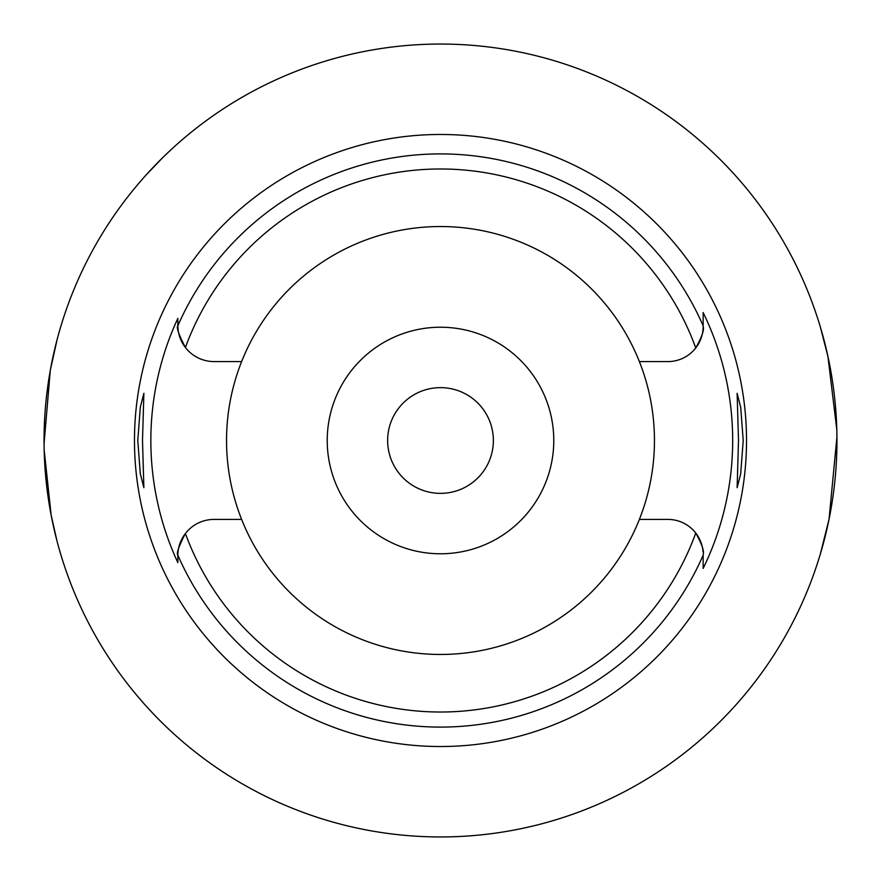 <?xml version="1.0" encoding="UTF-8"?>
<svg xmlns="http://www.w3.org/2000/svg" width="881" height="881" viewBox="0 0 881 881"><rect width="100%" height="100%" fill="white"/><g stroke="black" fill="none" stroke-linecap="round" stroke-linejoin="round"><path stroke-width="1.32" d="M440.5 226.538A213.962 213.962 0 0 0 241.625 519.416A213.962 213.962 0 0 0 639.375 519.416A213.962 213.962 0 0 0 440.5 226.538M639.375 361.584L667.919 361.584A35.24 35.24 0 0 0 703.159 326.344L703.159 312.535A292.173 292.173 0 0 1 703.159 568.465L703.159 566.031M241.625 361.584L214.083 361.584A36.242 36.242 0 0 1 185.406 347.51C178.766 334.659 176.244 327.435 177.841 325.827L177.841 325.342A36.242 36.242 0 0 0 185.406 347.51A271.513 271.513 0 0 1 695.759 347.962C701.948 336.828 704.415 329.626 703.159 326.344L703.159 312.535M177.841 555.493A36.242 36.242 0 0 0 177.841 555.658L177.841 562.607A289.662 289.662 0 0 1 177.841 318.393L177.841 324.649M177.841 562.607L177.841 555.173C176.244 553.565 178.766 546.341 185.406 533.49A36.242 36.242 0 0 0 177.852 554.59M639.375 519.416L667.919 519.416A35.24 35.24 0 0 1 695.759 533.038C701.948 544.172 704.415 551.374 703.159 554.656L703.159 555.162A286.6 286.6 0 0 1 177.841 555.173A36.242 36.242 0 0 0 177.841 555.349M241.625 519.416L214.083 519.416A36.242 36.242 0 0 0 185.406 533.49A271.513 271.513 0 0 0 695.759 533.038A35.24 35.24 0 0 1 703.06 551.891M177.841 325.342L177.841 318.393M440.5 134.474A306.026 306.026 0 0 0 134.474 440.5A306.026 306.026 0 0 0 440.5 746.526A306.026 306.026 0 0 0 746.526 440.5A306.026 306.026 0 0 0 440.5 134.474M142.502 440.5L143.878 393.3L140.332 407.088L137.777 440.5L140.299 473.725L143.878 487.7L142.502 440.5M703.159 555.162L703.159 568.465M743.223 440.5L740.701 407.275L737.122 393.3L738.498 440.5L737.122 487.7L740.668 473.912L743.223 440.5M440.5 44.05A396.45 396.45 0 0 1 836.95 440.5A396.45 396.45 0 0 1 440.5 836.95A396.45 396.45 0 0 1 44.05 440.5A396.45 396.45 0 0 1 440.5 44.05A396.45 396.45 0 0 0 188.787 134.209M134.209 188.787L137.051 185.373M138.262 183.931L142.909 178.557M145.96 175.143L162.258 158.084M57.045 339.813L50.283 370.449L44.061 443.716M44.171 450.081L51.142 515.132L57.045 541.187A396.45 396.45 0 0 0 820.42 553.775L829.032 519.316L836.939 436.899M556.363 61.362A396.45 396.45 0 0 1 820.42 327.225L827.953 356.53L836.807 429.752M440.5 387.64A52.86 52.86 0 0 0 387.64 440.5A52.86 52.86 0 0 0 440.5 493.36A52.86 52.86 0 0 0 493.36 440.5A52.86 52.86 0 0 0 440.5 387.64M440.5 327.225A113.275 113.275 0 0 0 327.225 440.5A113.275 113.275 0 0 0 440.5 553.775A113.275 113.275 0 0 0 553.775 440.5A113.275 113.275 0 0 0 440.5 327.225M177.841 325.827A286.6 286.6 0 0 1 703.159 325.838"/></g></svg>
